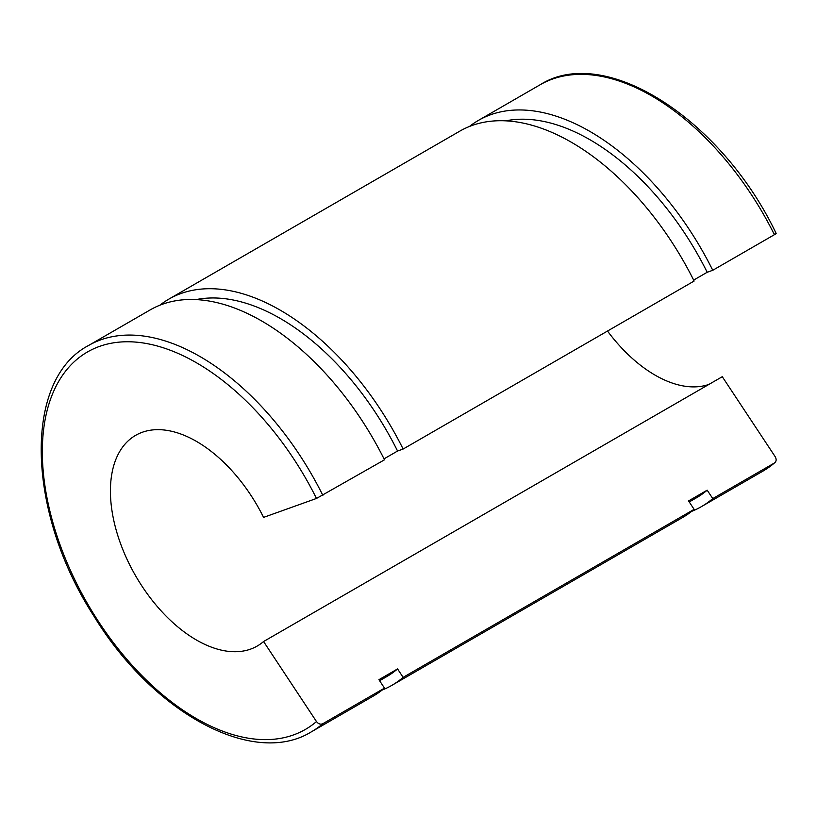 <?xml version="1.0" encoding="UTF-8"?>
<svg xmlns="http://www.w3.org/2000/svg" width="817" height="817" viewBox="0 0 817 817"><rect width="100%" height="100%" fill="white"/><g stroke="black" fill="none" stroke-linecap="round" stroke-linejoin="round"><path stroke-width="1.23" d="M775.2 456.723C776.671 459.409 776.405 461.503 774.404 463.004L712.761 498.595L707.185 490.169L688.557 500.923L694.123 509.348L403.128 677.354L397.562 668.929L378.925 679.693L384.49 688.118L322.858 723.699C320.519 724.699 318.395 723.995 316.485 721.554L263.574 641.529L722.279 376.698L775.2 456.723M763.058 471.052L774.404 463.004A223 128.749 60 0 1 763.058 471.052L701.415 506.632A223 128.749 -120 0 0 712.761 498.595M693.653 280.088L707.185 272.275L712.761 270.284L774.404 234.693C776.405 233.499 776.671 233.141 775.2 233.621M384.021 458.858L397.562 451.035L403.128 449.044L694.123 281.038A223 128.749 -120 0 0 459.787 131.159L168.792 299.155A223 128.749 -120 0 0 159.866 305.211M263.574 641.529A121.631 70.221 -120 0 1 257.243 646.033A121.631 70.221 -120 0 1 135.612 575.801A121.631 70.221 -120 0 1 135.612 435.359A121.631 70.221 -120 0 1 263.574 517.386L316.485 498.452L384.49 459.808A223 128.749 -120 0 0 150.154 309.919L88.522 345.509C22.59 380.079 26.685 512.463 93.873 616.049C152.953 712.935 253.515 767.847 311.512 731.746A223 128.749 -120 0 0 322.858 723.699M607.511 331.048A121.631 70.221 -120 0 0 708.901 384.419M712.761 270.284A223 128.749 -120 0 0 478.425 120.395A223 128.749 -120 0 0 469.489 126.451M691.713 511.34A223 128.749 -120 0 0 701.415 506.632M707.185 272.275A212.859 122.897 -120 0 0 505.764 120.834M689.242 501.965L696.35 497.859A212.859 122.897 -120 0 0 707.185 490.169M382.08 690.099A223 128.749 -120 0 0 391.782 685.402L682.777 517.396A223 128.749 -120 0 0 694.123 509.348M403.128 449.044A223 128.749 -120 0 0 168.792 299.155M391.782 685.402A223 128.749 -120 0 0 403.128 677.354M311.512 731.746L373.155 696.155A223 128.749 -120 0 0 384.49 688.118M397.562 451.035A212.859 122.897 -120 0 0 196.131 299.594M379.609 680.724L386.717 676.619A212.859 122.897 -120 0 0 397.562 668.929M776.15 233.427C721.615 119.088 604.703 43.658 540.057 84.805A223 128.749 60 0 1 774.404 234.693M316.485 721.554A217.925 125.818 60 0 1 91.453 610.35A217.925 125.818 60 0 1 91.453 349.829A217.925 125.818 60 0 1 316.485 498.452M322.858 495.388A223 128.749 -120 0 0 88.522 345.509M540.057 84.805L478.425 120.395"/></g></svg>
